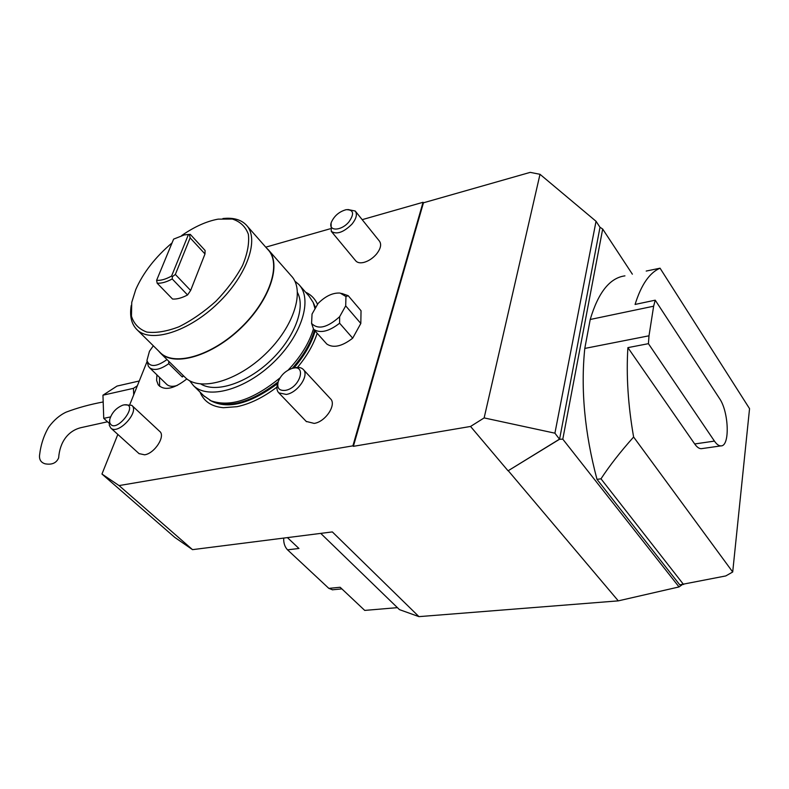<?xml version="1.0" encoding="UTF-8"?>
<svg xmlns="http://www.w3.org/2000/svg" width="789" height="789" viewBox="0 0 789 789"><rect width="100%" height="100%" fill="white"/><g stroke="black" fill="none" stroke-linecap="round" stroke-linejoin="round"><path stroke-width="1.18" d="M192.526 549.647L174.773 537.388L101.959 474.041L119.06 485.58L192.526 549.647L332.347 531.914L418.949 616.633L399.451 609.621L320.738 533.384M484.14 417.914L540.001 174.3L596.04 221.285L554.914 433.181L484.14 417.914L470.55 426.454L508.057 470.806L559.588 439.108L600.005 227.301M508.057 470.806L559.559 439.246L554.914 433.181M600.113 227.331L602.688 229.047L632.364 274.178M602.688 229.047L562.794 439.167L679.033 586.937L682.337 584.619M732.705 571.995L725.791 575.931L679.763 584.836L596.997 479.357L600.991 478.815C609.601 465.648 620.479 451.722 633.616 437.017L732.705 571.995L749.55 408.653L660.048 268.191C649.544 272.678 641.22 284.76 635.076 304.446L655.225 300.175L653.637 306.201L590.211 319.486L584.787 348.432C580.596 389.342 584.659 432.983 596.997 479.357M624.937 275.864C609.828 277.876 598.259 292.423 590.211 319.486M418.949 616.633L618.29 600.863L679.033 586.937M508.313 470.777L618.29 600.863M562.794 439.167L559.559 439.246M183.265 375.564L182.269 376.984L168.747 363.68C160.384 369.607 153.983 370.958 149.555 367.723L148.293 366.086L146.941 360.484C149.575 367.447 156.271 367.141 167.021 359.557M168.757 361.273L168.747 363.68M182.269 376.984L183.62 375.919M153.332 345.789L149.456 351.263L146.941 360.484M166.617 384.253L166.864 384.49C169.24 386.551 172.722 386.866 177.308 385.426M345.957 296.546L345.69 305.876L360.82 323.46L361.037 310.738L348.205 295.697L345.957 296.546L340.197 293.084C332.889 292.581 325.522 296.043 318.085 303.449L312.049 314.052L311.576 323.401L313.618 329.329L326.794 344.034C333.382 348.373 342.022 346.42 352.703 338.185L339.615 323.224C328.835 331.558 320.166 333.589 313.618 329.329M360.82 323.46L352.703 338.185M345.69 305.876L339.635 316.714L339.615 323.224M311.576 323.401C317.997 329.96 327.346 327.731 339.635 316.714M341.637 293.39L348.205 295.697M139.032 453.606L144.624 454.809C154.713 453.458 165.907 435.883 159.654 431.356L131.911 405.487M124.297 404.806L131.733 405.319C140.018 411.503 118.143 435.39 110.845 428.092L109.306 425.301L109.602 420.32M109.671 422.273L109.73 419.452C111.801 412.667 116.19 407.883 122.887 405.122C142.178 400.792 114.405 436.968 109.671 422.273M110.499 416.927L103.744 418.357L109.188 423.298M137.355 385.762L133.459 388.336L102.955 395.2L103.744 418.357M133.459 388.336L133.706 394.845M139.268 380.988L117.009 386.077L102.955 395.2M107.521 421.78L80.971 427.658C68.12 430.794 59.767 442.008 58.652 457.847C56.423 463.064 51.896 465.046 45.052 463.794C40.929 462.502 39.095 459.602 39.568 455.105C40.801 444.69 43.859 435.35 48.731 427.076C53.889 420.123 59.708 415.132 66.177 412.124C77.529 407.824 89.867 404.441 103.181 401.966M355.661 260.755L355.869 261.001C357.595 262.816 360.326 263.27 364.045 262.362C368.631 261.031 372.733 258.328 376.353 254.245C380.692 248.772 381.718 244.393 379.43 241.118L355.444 211.274M347.86 209.519L355.247 211.028C357.476 214.243 356.362 218.632 351.914 224.175C343.55 232.41 336.666 234.806 331.281 231.355L331.094 223.169M348.945 221.857C341.252 231.276 327.741 231.463 331.35 222.281C334.299 215.811 339.25 211.6 346.203 209.667C353.63 209.657 354.537 213.72 348.945 221.857M306.221 421.425L314.19 423.407C325.67 421.799 337.002 404.323 330.354 398.652L303.4 369.607M293.833 368.098C297.897 366.915 301.003 367.319 303.144 369.321C309.761 374.913 297.828 392.784 286.269 394.441L278.783 392.843C276.752 390.703 276.377 387.646 277.669 383.651L277.915 382.793M285.411 390.368C279.03 390.959 276.653 387.991 278.29 381.472C280.845 375.298 285.293 371.008 291.644 368.581C307.217 363.216 300.372 387.892 285.411 390.368M186.894 234.599L190.277 234.372L184.33 234.895L173.61 239.126L156.617 280.312C160.838 280.677 165.828 279.257 171.588 276.051L188.403 234.609M171.588 276.051L172.347 276.692L172.219 278.961C166.479 282.067 161.459 283.478 157.169 283.212L156.617 280.312M189.419 234.56L190.139 237.854L175.345 274.444L172.347 276.692M157.169 283.212L172.525 299.031C176.825 299.356 181.835 297.995 187.555 294.958L172.219 278.961M175.345 274.444L190.632 290.47L204.992 253.959L205.081 250.458L190.277 234.372M190.139 237.854L204.992 253.959M187.555 294.958L190.632 290.47M470.55 426.454L353.364 446.337L423.456 202.793L530.218 172.367L540.001 174.3M596.04 221.285L600.094 227.439M159.506 377.369L159.595 386.334M156.922 374.854L156.607 380.446L158.214 384.825C164.349 391.038 173.896 389.066 186.865 378.917M423.456 202.793L423.062 202.28L352.9 445.844L353.364 446.337M200.051 392.113C203.838 401.443 211.61 406.641 223.366 407.706L237.025 406.68C250.083 403.938 263.388 397.409 276.939 387.103M297.463 367.437C306.813 356.214 313.351 344.941 317.06 333.619L317.158 333.283M317.543 304.406C315.097 298.824 311.122 294.761 305.629 292.226M313.44 328.855L312.75 331.124C308.292 344.468 300.076 357.476 288.103 370.149M280.036 377.882C253.21 399.786 230.23 407.43 211.097 400.822L203.68 395.683M299.662 285.431L308.953 296.003L313.184 302.443L315.058 308.765M147.119 361.401L129.899 404.353M117.837 434.423L101.959 474.041M119.06 485.58L352.9 445.844M159.694 352.062C172.988 366.826 210.584 356.628 240.024 328.559C269.641 300.688 281.9 263.625 267.846 249.541M159.703 352.072L160.571 352.93C174.655 366.678 212.073 355.681 240.921 327.701C269.956 299.899 281.722 263.496 267.856 249.551L247.075 225.93M158.234 350.622L160.561 353.196C174.675 366.974 212.192 355.957 241.118 327.908C270.233 300.027 282.018 263.536 268.112 249.551L266.524 248.042M184.537 376.817L185.425 377.694C199.844 391.768 237.183 381.412 265.597 353.847C294.198 326.459 305.343 290.096 291.18 275.785L269.019 250.586M200.909 384.036C215.762 393.238 246.562 383.375 270.361 360.78C294.258 338.274 305.876 308.006 297.522 292.63M189.587 380.712L193.571 385.722C208.079 399.885 245.359 389.746 273.605 362.338C302.049 335.108 312.977 298.794 298.735 284.375L294.839 281.111M172.041 242.913C155.275 257.155 143.174 272.708 135.747 289.583L131.753 302.325L131.457 316.192C133.913 323.934 139.042 329.22 146.843 332.07C156.015 333.224 166.726 331.459 179.004 326.764C191.688 320.423 203.986 311.921 215.91 301.24C226.995 289.741 235.872 277.846 242.519 265.558C247.48 253.644 249.432 243.209 248.357 234.254C245.537 226.601 240.191 221.531 232.291 219.036L218.07 219.145C206.54 221.275 194.419 226.729 181.697 235.536M131.25 305.422C129.465 316.152 131.457 324.318 137.227 329.91C151.005 343.373 188.571 331.745 217.902 303.301C247.411 275.036 259.798 238.534 246.188 224.924C240.872 219.529 233.1 217.409 222.902 218.543M423.062 202.28L362.181 219.658M330.137 228.79L265.755 247.164M287.423 537.615L298.952 548.473L287.551 549.844C284.79 546.964 283.507 543.049 283.695 538.088M332.623 589.778L328.845 588.377L287.551 549.844M328.845 588.377L340.158 587.272L364.725 610.41L397.409 607.648M584.787 348.432L649.002 335.798L653.637 306.201M660.048 268.191L646.201 271.061M649.002 335.798L648.42 343.669L627.896 347.633L694.695 443.96C696.963 447.176 699.172 448.754 701.322 448.685L701.973 448.596M627.896 347.633C626.141 375.288 628.044 405.082 633.616 437.017M683.58 584.521L600.991 478.815M648.42 343.669L714.439 441.1C716.688 444.345 718.858 445.943 720.959 445.884C730.111 446.426 728.898 411.779 719.479 398.455L655.225 300.175M315.097 330.976L314.288 333.678C310.462 345.276 303.617 356.756 293.774 368.108M277.718 383.484C249.541 404.343 226.887 409.905 209.756 400.181M313.154 302.384L315.62 307.779M314.663 330.492L313.854 333.195C309.939 345.04 302.897 356.746 292.739 368.285M278.004 382.409C250.695 403.051 228.268 409.126 210.722 400.644M313.647 303.538L315.442 308.104M314.466 330.275L313.667 332.938C309.702 344.931 302.552 356.756 292.216 368.414M278.152 381.896C252.608 401.552 230.94 408.189 213.129 401.828L211.097 400.822M313.332 302.789L315.373 308.213M714.439 441.1L694.695 443.96M149.555 367.723L166.864 384.49M110.845 428.092L139.209 453.764M331.281 231.355L355.869 261.001M278.783 392.843L306.487 421.701M185.425 377.694L160.561 353.196M204.588 396.581L193.571 385.722M160.571 352.93L137.227 329.91M332.238 589.817L341.864 588.89M720.959 445.884L701.322 448.685"/></g></svg>
